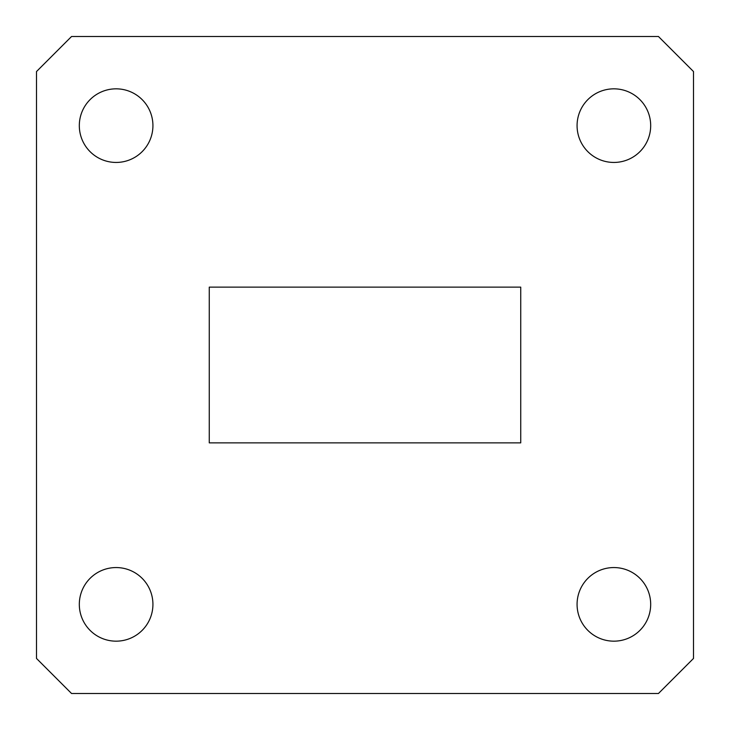 <?xml version="1.0" encoding="UTF-8"?>
<svg xmlns="http://www.w3.org/2000/svg" width="730" height="730" viewBox="0 0 730 730"><rect width="100%" height="100%" fill="white"/><g stroke="black" fill="none" stroke-linecap="round" stroke-linejoin="round"><path stroke-width="1.09" d="M79.314 125.633A36.81 36.81 0 0 0 116.125 162.443A36.81 36.81 0 0 0 152.926 125.633A36.81 36.81 0 0 0 116.125 88.832A36.81 36.81 0 0 0 79.314 125.633M577.074 125.633A36.81 36.81 0 0 0 613.875 162.443A36.81 36.81 0 0 0 650.686 125.633A36.81 36.81 0 0 0 613.875 88.832A36.81 36.81 0 0 0 577.074 125.633M577.074 604.367A36.81 36.81 0 0 0 613.875 641.168A36.81 36.81 0 0 0 650.686 604.367A36.81 36.81 0 0 0 613.875 567.557A36.81 36.81 0 0 0 577.074 604.367M79.314 604.367A36.81 36.81 0 0 0 116.125 641.168A36.81 36.81 0 0 0 152.926 604.367A36.81 36.81 0 0 0 116.125 567.557A36.81 36.81 0 0 0 79.314 604.367M209.264 287.127L209.264 442.873L520.736 442.873L520.736 287.127L209.264 287.127M36.5 71.549L36.5 658.451L71.549 693.5L658.451 693.5L693.5 658.451L693.5 71.549L658.451 36.5L71.549 36.5L36.5 71.549"/></g></svg>
